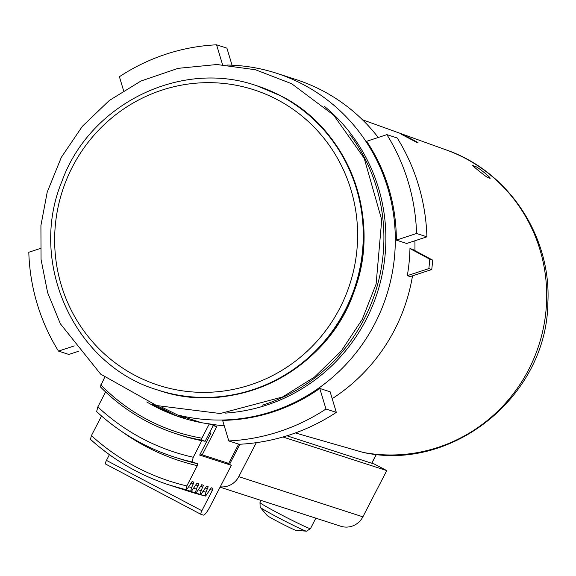 <?xml version="1.0" encoding="UTF-8"?>
<svg xmlns="http://www.w3.org/2000/svg" width="576" height="576" viewBox="0 0 576 576"><rect width="100%" height="100%" fill="white"/><g stroke="black" fill="none" stroke-linecap="round" stroke-linejoin="round"><path stroke-width="0.86" d="M363.283 452.448L363.564 452.513C453.233 472.111 546.948 395.41 547.848 302.976C551.592 236.635 508.558 171.324 446.227 149.933A157.334 153.122 107.9 0 1 540.958 338.162A157.334 153.122 107.9 0 1 363.283 452.448L295.38 432.95M439.186 147.398L362.462 119.765M489.751 178.258L487.714 177.523C485.64 176.609 470.282 164.11 473.105 165.622L475.142 166.356C477.576 166.73 492.919 179.222 489.751 178.258L490.025 178.25M417.701 142.884L401.393 134.287C403.654 134.69 420.962 143.82 417.701 142.884L417.96 142.927M432.662 260.122L412.848 249.487L409.954 248.551L429.761 259.186L432.662 260.122A198.785 193.471 -72.1 0 1 431.741 269.532L428.846 268.589A198.785 193.471 -72.1 0 0 429.761 259.186M431.741 269.532L410.198 276.602L407.304 275.666L428.846 268.589M200.333 453.83L202.219 454.824L216.857 426.478L213.35 425.347M208.98 423.929L208.166 423.67A177.962 173.203 107.9 0 0 224.251 425.808M202.219 454.824L228.701 463.399L238.651 444.132M222.559 64.714L216.576 44.806A198.785 193.471 -72.1 0 0 119.405 76.723L123.559 90.562M216.576 44.806L226.922 48.154L232.042 65.189M386.885 134.64L366.66 141.286A177.962 173.203 -72.1 0 1 396.346 240.127L416.57 233.482A198.785 193.471 -72.1 0 0 386.885 134.64L397.231 137.988A198.785 193.471 -72.1 0 1 426.917 236.83L416.57 233.482M40.298 248.486L28.8 252.259A198.785 193.471 -72.1 0 0 58.486 351.101L74.282 345.917M58.486 351.101L68.832 354.449L78.437 351.295M325.973 409.018L319.788 388.447L330.134 391.795L336.312 412.366L325.973 409.018A198.785 193.471 -72.1 0 1 228.794 440.942L239.141 444.283A198.785 193.471 -72.1 0 0 336.312 412.366M228.794 440.942L222.617 420.365A177.962 173.203 -72.1 0 0 319.788 388.447M396.346 240.127L406.692 243.475L426.917 236.83M407.304 275.666A177.962 173.203 -72.1 0 0 409.954 248.551M227.57 65.052A177.962 173.203 107.9 0 1 276.444 73.217A177.962 173.203 107.9 0 1 303.214 84.514A177.962 173.203 107.9 0 1 383.35 304.646A177.962 173.203 107.9 0 1 177.379 414.886L201.398 422.662M213.142 425.758A177.962 173.203 -72.1 0 0 216.857 426.478M276.444 73.217L296.1 79.582A177.962 173.203 107.9 0 1 378.223 137.491M414.886 240.782A177.962 173.203 107.9 0 1 414.907 250.596M412.51 275.846A177.962 173.203 107.9 0 1 332.201 398.664M324.461 106.38A172.757 168.134 107.9 0 1 377.273 292.896A172.757 168.134 107.9 0 1 225.202 413.114M161.856 407.182L177.379 414.886M101.527 416.009L91.411 435.607L90.454 439.337A229.082 222.955 -72.1 0 0 169.502 485.071A229.082 222.955 -72.1 0 0 185.868 489.672L186.826 485.935L197.294 465.653L197.777 463.781L192.046 461.93L193.255 457.25L201.816 440.669A196.891 191.628 -72.1 0 0 205.128 441.281L201.406 440.078L201.902 438.178L209.239 423.965L213.372 425.304L205.128 441.281M185.868 489.672L186.487 489.874A229.082 222.955 -72.1 0 1 170.122 485.273L169.502 485.071C139.954 475.438 113.58 460.181 90.382 439.301L90.454 439.337M209.887 489.571A221.508 215.582 -72.1 0 0 212.472 490.183L201.874 510.718A3.787 0.857 117.8 0 0 200.938 514.339A3.787 0.857 117.8 0 0 200.966 514.354L203.242 515.088A9.468 2.146 117.8 0 0 209.65 507.348L231.343 465.322L199.685 455.076L210.967 433.224L209.527 432.756M189.007 486.857A225.295 219.269 -72.1 0 0 191.65 487.498L193.925 482.155L192.197 481.594L186.502 489.874L170.122 485.273M191.65 487.498L190.685 491.227L191.318 491.436L197.014 483.156L198.677 483.696L196.409 489.038L195.444 492.768L196.078 492.977L179.698 488.376A229.082 222.955 -72.1 0 0 196.063 492.97L201.773 484.697A219.614 213.739 -72.1 0 0 201.78 484.697L203.436 485.237L201.168 490.579L200.203 494.309L200.837 494.518L184.457 489.917A229.082 222.955 -72.1 0 0 200.822 494.51L206.532 486.238A219.614 213.739 -72.1 0 0 206.539 486.238L208.195 486.778L205.92 492.113L204.962 495.85L205.596 496.058L211.291 487.778A219.614 213.739 -72.1 0 0 211.298 487.778L212.954 488.311L212.472 490.183M104.623 377.395L100.282 386.734A196.891 191.628 -72.1 0 0 176.357 433.843A196.891 191.628 -72.1 0 0 201.406 440.078M201.816 440.669A196.891 191.628 -72.1 0 1 180.079 435.053L176.357 433.843C147.254 424.318 121.889 408.607 100.246 386.712L100.282 386.734M226.08 462.55L231.343 465.322M152.05 403.978A178.906 174.125 -72.1 0 0 174.542 414.936A178.906 174.125 -72.1 0 0 183.118 418.097M105.574 391.932L97.841 406.915L96.631 411.595A219.614 213.739 -72.1 0 0 174.118 456.998A219.614 213.739 -72.1 0 0 192.046 461.93M197.777 463.781A219.614 213.739 -72.1 0 1 179.849 458.856L174.118 456.998C145.03 447.509 119.167 432.353 96.545 411.545L96.631 411.595M201.874 510.718L106.459 460.39L109.411 454.666M185.832 418.91L179.496 415.57M174.542 414.936L156.967 405.67M210.967 433.224L209.65 432.526M146.765 401.962A178.906 174.125 -72.1 0 0 181.044 417.442A178.906 174.125 -72.1 0 0 209.239 423.965M106.459 460.39A3.787 0.857 117.8 0 0 105.523 464.004A3.787 0.857 117.8 0 0 105.552 464.018L200.909 514.318M306.533 531.194A26.143 1.001 27.3 0 1 282.91 520.063A26.143 1.001 27.3 0 1 260.158 507.262L267.206 515.578A16.222 0.619 27.3 0 0 281.225 523.397A16.222 0.619 27.3 0 0 295.675 530.266L306.533 531.194L310.457 528.617A28.397 1.087 27.3 0 1 284.717 516.564A28.397 1.087 27.3 0 1 259.985 502.567L261.079 500.45M220.241 486.828A18.929 18.425 -72.1 0 0 238.759 476.654L256.291 442.678M239.918 444.247L229.536 464.371M220.061 487.174L340.747 526.234A18.929 18.425 -72.1 0 0 362.887 516.823L386.748 470.592L374.515 464.141L286.942 435.802M282.946 436.997L386.748 470.592M371.707 463.226L376.294 454.334M475.142 166.356L474.624 167.357M277.286 99.662A155.246 151.092 107.9 0 1 286.387 367.538A155.246 151.092 107.9 0 1 54.734 245.34A155.246 151.092 107.9 0 1 277.286 99.662M280.49 95.796A159.977 155.7 107.9 0 1 350.654 298.382A159.977 155.7 107.9 0 1 157.91 390.053C74.858 365.782 27.778 263.412 61.884 181.483C89.618 104.076 180.763 59.119 256.428 85.644A159.977 155.7 107.9 0 1 280.49 95.796M158.53 390.254C235.238 417.226 327.701 370.397 354.182 291.247C382.09 218.642 348.898 129.924 281.124 96.005L257.047 85.846A159.977 155.7 107.9 0 1 281.11 95.998A159.977 155.7 107.9 0 1 351.274 298.584A159.977 155.7 107.9 0 1 158.53 390.254L157.91 390.053M349.877 134.489A172.757 168.134 107.9 0 1 262.26 405.223M91.411 435.607A225.295 219.269 -72.1 0 0 186.826 485.935M211.061 487.872A219.614 213.739 -72.1 0 0 212.954 488.311M100.778 384.84A195.005 189.785 -72.1 0 0 201.902 438.178M97.841 406.915A214.877 209.131 -72.1 0 0 193.255 457.25M121.723 431.482A221.508 215.582 -72.1 0 0 197.294 465.653M189.216 491.458A229.082 222.955 -72.1 0 0 205.582 496.051L188.597 491.256A229.082 222.955 -72.1 0 0 204.962 495.85M203.342 491.494A225.295 219.269 -72.1 0 0 205.92 492.113M186.53 490.572A229.082 222.955 -72.1 0 0 188.597 491.256L186.53 490.572M205.135 488.038A221.508 215.582 -72.1 0 0 207.713 488.642M206.302 486.331A219.614 213.739 -72.1 0 0 208.195 486.778M198.583 489.953A225.295 219.269 -72.1 0 0 201.168 490.579M184.457 489.917L181.771 489.031A229.082 222.955 -72.1 0 0 183.838 489.715A229.082 222.955 -72.1 0 0 200.203 494.309M200.376 486.497A221.508 215.582 -72.1 0 0 202.954 487.109M201.542 484.79A219.614 213.739 -72.1 0 0 203.436 485.237M193.831 488.412A225.295 219.269 -72.1 0 0 196.409 489.038M179.698 488.376L177.012 487.498A229.082 222.955 -72.1 0 0 179.078 488.174A229.082 222.955 -72.1 0 0 195.444 492.768M195.617 484.956A221.508 215.582 -72.1 0 0 198.194 485.568M196.783 483.257A219.614 213.739 -72.1 0 0 198.677 483.696M174.946 486.835A229.082 222.955 -72.1 0 0 191.304 491.429L174.319 486.634A229.082 222.955 -72.1 0 0 190.685 491.227M172.224 485.942A229.082 222.955 -72.1 0 0 174.319 486.634L172.224 485.942M190.793 483.401A221.508 215.582 -72.1 0 0 193.442 484.027M191.959 481.702A219.614 213.739 -72.1 0 0 193.925 482.155M238.759 476.654L362.887 516.823M376.43 454.349L371.822 463.27M446.227 149.933L439.474 147.499M291.708 83.743L255.434 69.739L216.878 64.519L178.049 68.35L140.954 81.029L109.296 100.49L82.346 126.324L61.33 157.342L47.21 192.118L40.918 225.518L41.054 259.445L47.614 292.608L60.35 323.77L100.67 374.141L156.586 405.54L220.241 413.525L282.622 396.958L314.431 377.114L341.402 350.827L362.282 319.32L376.114 284.076L381.73 219.852L364.19 158.227L333.691 115.178L291.708 83.743M257.047 85.846L256.428 85.644M105.523 464.004L200.938 514.339M315.842 518.17L310.457 528.617M260.158 507.262L259.985 502.567"/></g></svg>
